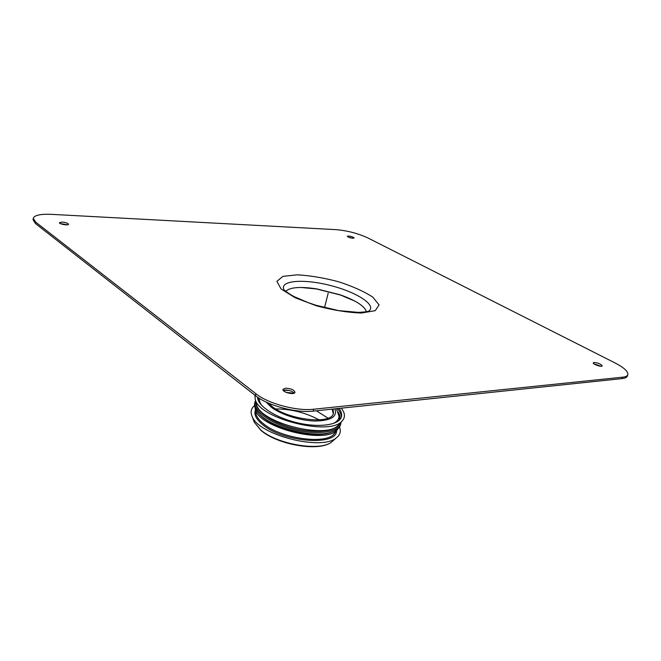 <?xml version="1.0" encoding="UTF-8"?>
<svg xmlns="http://www.w3.org/2000/svg" width="661" height="661" viewBox="0 0 661 661"><rect width="100%" height="100%" fill="white"/><g stroke="black" fill="none" stroke-linecap="round" stroke-linejoin="round"><path stroke-width="0.99" d="M254.981 407.308L255.154 408.498C256.716 427.411 327.212 445.25 337.573 429.353L338.292 428.386M257.699 412.117L259.649 414.447C271.696 428.369 313.578 438.97 330.789 432.451L333.615 431.327M255.501 400.45L254.741 403.053C254.022 406.267 255.46 409.812 259.062 413.679C271.341 427.865 314.124 438.697 331.673 432.046C336.68 430.361 339.638 427.931 340.522 424.759L341.101 422.106M255.047 401.764C252.659 410.514 270.332 423.651 293.691 429.501C317.016 435.467 338.812 432.319 340.869 423.486M255.914 402.111C254.873 410.663 271.977 422.825 293.98 428.345C315.958 433.955 336.796 431.393 339.936 423.37M256.187 403.193L256.559 404.664C260.277 422.809 326.261 439.507 338.159 425.312L339.192 424.188M254.89 395.195L255.245 399.451C259.104 418.496 329.343 436.268 341.795 421.346C345.48 417.678 345.298 413.29 341.25 408.168M257.583 397.195C257.418 405.829 275.538 417.785 297.599 422.85C319.651 428.022 339.49 424.924 341.431 416.744C342.084 414.174 341.283 411.39 339.019 408.407M269.118 403.384C280.735 418.727 332.177 426.205 333.475 413.051L333.078 409.027M333.26 413.687L332.153 409.126M289.212 390.469L283.701 390.271M327.922 418.132L316.404 410.787M319.172 419.9C305.638 412.646 291.195 408.985 275.835 408.936M254.601 405.532C251.04 408.448 250.238 412.092 252.172 416.48C258.583 435.112 321.907 451.133 336.399 437.789C340.192 434.855 341.216 431.261 339.473 427.006M366.417 311.711C364.558 306.06 355.825 300.425 340.225 294.823L316.809 288.898C300.425 286.411 290.063 287.205 285.734 291.303M354.866 301.11L340.564 295.054L316.396 288.94L300.937 287.469M594.099 362.468C598.312 362.922 601.031 364.054 602.229 365.864C601.907 367.409 592.496 364.228 593.264 362.839L594.099 362.468M601.072 366.252L593.909 363.831M285.412 388.189C290.89 388.445 294.079 389.825 294.988 392.345C294.575 395.328 281.974 392.221 282.991 389.387L285.412 388.189M294.236 393.138C292.121 391.072 289.022 390.04 284.965 390.031L283.288 390.436M62.101 222.071C65.827 222.451 67.967 223.187 68.529 224.261C68.546 225.789 58.969 224.12 59.407 222.666L62.101 222.071M67.463 224.806L60.258 223.55M348.454 236.01C351.545 236.415 353.428 237.084 354.106 238.026C351.569 238.398 349.281 237.811 347.232 236.274L348.454 236.01M352.776 238.29L348.273 237.142M336.11 229.648C347.422 230.639 358.022 233.416 367.929 237.968L614.895 362.872C624.133 367.665 628.446 371.631 627.818 374.762C627.306 376.059 625.595 376.861 622.679 377.183L313.702 409.225C296.591 411.316 268.044 403.631 255.848 393.7L35.669 222.113L33.265 218.337C34.331 215.205 40.495 213.883 51.74 214.362L336.11 229.648M33.265 218.337L33.067 219.774L35.471 223.567L255.402 395.6C267.581 405.557 296.103 413.232 313.207 411.125L622.15 378.588C625.058 378.257 626.777 377.448 627.289 376.15L627.818 374.762M324.526 307.638L328.178 293.195M255.154 408.498L255.964 413.778C256.675 416.901 259.071 420.148 263.169 423.503C280.512 438.681 326.716 444.977 334.35 433.608L337.573 429.353M255.41 410.184C253.816 414.439 256.146 419.19 262.409 424.445C282.718 442.325 337.275 446.406 336.54 430.716M341.167 417.529C341.506 414.728 340.258 411.745 337.424 408.572M339.209 420.272C340.398 417.851 340.093 415.158 338.308 412.208M258.393 397.74L258.038 399.731M338.977 420.487C340.258 418.124 340.076 415.488 338.432 412.588M258.484 397.798L258.137 400.037M332.929 423.66C336.945 421.817 338.969 419.355 339.01 416.265L336.457 408.672M259.426 398.401C259.112 400.64 259.955 403.078 261.946 405.697M266.127 402.037L270.985 406.936C280.578 414.505 299.954 420.735 315.066 421.032C331.029 420.702 337.639 416.637 334.896 408.837M332.673 410.142L331.706 409.176M293.988 393.254L286.073 392.353M253.584 420.363L254.287 422.28L260.806 430.005C277.306 444.572 320.759 451.67 331.789 441.887L333.309 440.532M368.557 311.298C377.514 305.365 356.717 292.022 330.145 285.428C303.63 278.587 278.992 280.429 284.048 289.915C282.71 288.659 287.742 293.467 294.352 296.706L308.142 302.631L316.065 305.275L338.82 310.637L358.419 312.38C370.317 311.728 368.45 310.918 368.557 311.298M361.517 313.017L375.217 310.662L379.075 304.952L372.936 297.235C364.327 291.575 352.933 286.436 338.738 281.801C323.956 277.876 310.133 275.554 297.268 274.819L282.875 276.381L276.885 281.346L281.049 288.948L295.137 297.739L316.487 305.812C332.979 310.191 347.992 312.595 361.517 313.017M622.15 378.588L622.679 377.183M313.207 411.125L313.702 409.225M255.402 395.6L255.848 393.7M35.471 223.567L35.669 222.113M330.789 432.451L331.673 432.046M259.649 414.447L259.062 413.679M338.159 425.312L341.795 421.346M256.559 404.664L255.245 399.451M336.399 437.789L331.789 441.887C319.775 452.157 277.794 444.993 261.078 430.476L254.287 422.28L252.172 416.48M316.809 288.898L316.396 288.94"/></g></svg>
